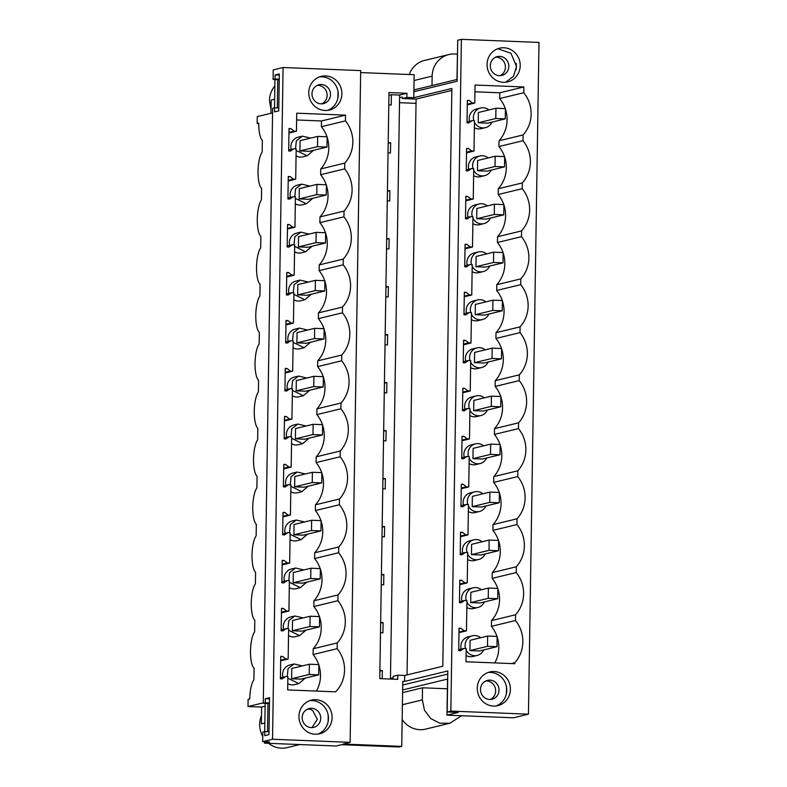 <?xml version="1.0" encoding="UTF-8"?>
<svg xmlns="http://www.w3.org/2000/svg" width="787" height="787" viewBox="0 0 787 787"><rect width="100%" height="100%" fill="white"/><g stroke="black" fill="none" stroke-linecap="round" stroke-linejoin="round"><path stroke-width="1.18" d="M402.629 689.953L447.537 679.063L446.977 715.147L513.537 717.793L528.441 714.173L538.997 42.429L461.389 39.35L457.729 40.235L457.09 81.258L413.873 91.735L413.775 97.686L406.879 97.421L406.938 93.289L399.629 95.06L391.385 94.735L391.228 105.005L388.798 104.907M413.903 89.925L456.962 79.487L457.68 43.364M461.389 39.35L450.843 711.094L447.183 711.979L447.823 670.957L404.607 681.434L404.705 675.482L442.796 666.245L451.876 88.459L413.775 97.686M528.441 714.173L450.843 711.094M487.064 64.377A17.334 16.527 -103.6 0 1 499.558 48.194A17.334 16.527 -103.6 0 1 520.207 65.695A17.334 16.527 -103.6 0 1 507.723 81.878A17.334 16.527 -103.6 0 1 487.064 64.377M496.99 636.417A31.775 30.3 76.4 0 0 491.403 626.354L515.455 620.52A31.775 30.3 -103.6 0 1 514.787 662.743L514.777 663.707L465.983 661.769L466.189 648.518L463.868 648.429L460.543 650.701L458.693 650.623L459.047 628.174L460.887 628.242L464.143 630.771L466.465 630.869L466.711 615.7L466.947 600.54L464.615 600.451L461.29 602.714L459.451 602.645L459.805 580.186L461.644 580.265L464.891 582.793L467.222 582.882L467.694 552.563L465.373 552.464L462.048 554.737L460.208 554.658L460.562 532.209L462.402 532.278L465.648 534.806L467.98 534.904L468.452 504.575L466.12 504.487L462.795 506.749L460.956 506.68L461.31 484.221L463.149 484.3L466.406 486.828L468.727 486.917L468.973 471.757L469.209 456.598L466.878 456.499L463.553 458.772L461.713 458.693L462.067 436.244L463.907 436.313L467.153 438.841L469.485 438.939L469.957 408.61L467.635 408.522L464.31 410.784L462.471 410.716L462.815 388.257L464.664 388.335L467.911 390.864L470.242 390.952L470.715 360.633L468.383 360.535L465.058 362.807L463.218 362.738L463.573 340.279L465.412 340.348L468.659 342.886L470.99 342.975L471.472 312.646L469.141 312.557L465.815 314.83L463.976 314.751L464.33 292.292L466.17 292.37L469.416 294.899L471.747 294.987L472.22 264.668L469.888 264.58L466.573 266.842L464.724 266.773L465.078 244.314L466.917 244.383L470.173 246.921L472.495 247.01L472.741 231.85L472.977 216.681L470.646 216.592L467.321 218.865L465.481 218.786L465.835 196.337L467.675 196.406L470.921 198.934L473.253 199.032L473.725 168.703L471.403 168.615L468.078 170.877L466.238 170.809L466.583 148.35L468.432 148.428L471.679 150.956L474.01 151.045L474.482 120.726L472.151 120.627L468.826 122.9L466.986 122.821L467.34 100.372L469.18 100.441L472.436 102.969L474.758 103.067L467.271 104.878M505.274 108.616A31.775 30.3 76.4 0 0 499.686 98.552L523.749 92.718L523.837 86.964L475.043 85.026L474.758 103.067M523.749 92.718A31.775 30.3 -103.6 0 1 523.08 134.941L522.991 140.706A31.775 30.3 -103.6 0 1 522.332 182.918L522.234 188.683A31.775 30.3 -103.6 0 1 521.574 230.906L521.486 236.671A31.775 30.3 -103.6 0 1 520.817 278.883L520.728 284.648A31.775 30.3 -103.6 0 1 520.069 326.871L519.981 332.635A31.775 30.3 -103.6 0 1 519.312 374.848L519.223 380.613A31.775 30.3 -103.6 0 1 518.564 422.826L518.466 428.59A31.775 30.3 -103.6 0 1 517.807 470.813L517.718 476.578A31.775 30.3 -103.6 0 1 517.049 518.79L516.961 524.555A31.775 30.3 -103.6 0 1 516.302 566.778L516.203 572.543A31.775 30.3 -103.6 0 1 515.544 614.755L515.455 620.52M477.266 688.143A17.334 16.527 -103.6 0 1 489.76 671.96A17.334 16.527 -103.6 0 1 510.409 689.451A17.334 16.527 -103.6 0 1 497.925 705.644A17.334 16.527 -103.6 0 1 477.266 688.143M404.705 675.482L397.799 675.207L393.215 676.318L393.185 677.814L390.46 678.473L399.629 95.06M397.799 675.207L397.73 679.338L379.777 678.62L388.985 92.571L406.938 93.289M360.662 72.581L414.139 74.706L413.873 91.735M264.55 741.718L264.521 743.154L336.147 745.997L341.489 744.699L399.216 746.991L401.744 746.381L343.102 744.049L350.136 742.348L360.692 70.594L283.084 67.515L273.237 69.905L273.089 79.497L279.247 79.743M401.744 746.381L402.767 681.365L404.607 681.434M402.708 685.015L447.773 674.085M447.183 711.979L458.231 712.422L446.977 715.147M406.879 97.421L402.285 98.532L416.097 99.073L451.846 90.407M505.854 82.212L513.537 76.152L516.547 66.58L510.979 53.25L497.748 48.745M472.436 102.969L467.281 104.218M466.465 630.869L458.978 632.679M474.01 151.045L466.514 152.865M473.253 199.032L465.766 200.842M472.495 247.01L465.009 248.83M471.747 294.987L464.251 296.807M470.99 342.975L463.504 344.785M470.242 390.952L462.746 392.772M469.485 438.939L461.999 440.75M468.727 486.917L461.241 488.737M467.98 534.904L460.484 536.714M467.222 582.882L459.736 584.702M523.837 86.964L499.784 92.797L474.935 91.804M499.686 98.552L499.784 92.797M522.991 140.706L498.938 146.539L499.027 140.775A31.775 30.3 76.4 0 0 505.421 109.039M499.027 140.775L523.08 134.941M522.234 188.683L498.181 194.517L498.269 188.752A31.775 30.3 76.4 0 0 504.664 157.026M504.526 156.593A31.775 30.3 76.4 0 0 498.938 146.539M498.269 188.752L522.332 182.918M521.486 236.671L497.423 242.504L497.522 236.739A31.775 30.3 76.4 0 0 503.916 205.004M503.769 204.581A31.775 30.3 76.4 0 0 498.181 194.517M497.522 236.739L521.574 230.906M520.728 284.648L496.676 290.482L496.764 284.717A31.775 30.3 76.4 0 0 503.159 252.981M503.021 252.558A31.775 30.3 76.4 0 0 497.423 242.504M496.764 284.717L520.817 278.883M519.981 332.635L495.918 338.459L496.007 332.694A31.775 30.3 76.4 0 0 502.401 300.968M502.263 300.545A31.775 30.3 76.4 0 0 496.676 290.482M496.007 332.694L520.069 326.871M519.223 380.613L495.171 386.447L495.259 380.682A31.775 30.3 76.4 0 0 501.653 348.946M501.506 348.523A31.775 30.3 76.4 0 0 495.918 338.459M495.259 380.682L519.312 374.848M518.466 428.59L494.413 434.424L494.502 428.659A31.775 30.3 76.4 0 0 500.896 396.933M500.758 396.51A31.775 30.3 76.4 0 0 495.171 386.447M494.502 428.659L518.564 422.826M517.718 476.578L493.656 482.411L493.754 476.647A31.775 30.3 76.4 0 0 500.148 444.911M500.001 444.488A31.775 30.3 76.4 0 0 494.413 434.424M493.754 476.647L517.807 470.813M516.961 524.555L492.908 530.389L492.996 524.624A31.775 30.3 76.4 0 0 499.391 492.898M499.243 492.475A31.775 30.3 76.4 0 0 493.656 482.411M492.996 524.624L517.049 518.79M516.203 572.543L492.15 578.376L492.239 572.611A31.775 30.3 76.4 0 0 498.633 540.876M498.496 540.453A31.775 30.3 76.4 0 0 492.908 530.389M492.239 572.611L516.302 566.778M491.403 626.354L491.491 620.589A31.775 30.3 76.4 0 0 497.886 588.863M497.738 588.43A31.775 30.3 76.4 0 0 492.15 578.376M491.491 620.589L515.544 614.755M494.787 662.91A31.775 30.3 76.4 0 0 497.128 636.84M511.373 663.569L514.787 662.743M463.868 648.429L458.713 649.678M460.887 628.242L459.037 628.695M464.143 630.771L458.988 632.02M464.615 600.451L459.47 601.701M461.644 580.265L459.795 580.708M464.891 582.793L459.746 584.043M465.373 552.464L460.218 553.714M462.402 532.278L460.552 532.73M465.648 534.806L460.493 536.055M466.12 504.487L460.975 505.736M463.149 484.3L461.3 484.743M466.406 486.828L461.251 488.078M466.878 456.499L461.723 457.749M463.907 436.313L462.058 436.765M467.153 438.841L462.008 440.09M467.635 408.522L462.481 409.771M464.664 388.335L462.815 388.778M467.911 390.864L462.756 392.113M468.383 360.535L463.238 361.784M465.412 340.348L463.563 340.801M468.659 342.886L463.513 344.126M469.141 312.557L463.986 313.806M466.17 292.37L464.32 292.813M469.416 294.899L464.261 296.148M469.888 264.58L464.743 265.819M466.917 244.383L465.068 244.836M470.173 246.921L465.019 248.171M470.646 216.592L465.501 217.842M467.675 196.406L465.825 196.858M470.921 198.934L465.776 200.183M471.403 168.615L466.248 169.864M468.432 148.428L466.583 148.871M471.679 150.956L466.524 152.206M472.151 120.627L467.006 121.877M469.18 100.441L467.33 100.893M496.066 705.969A17.334 16.527 76.4 0 0 506.749 690.347A17.334 16.527 76.4 0 0 487.95 672.511M402.59 692.639L422.53 687.799L422.344 699.899L402.403 704.729M447.39 688.792L422.53 687.799M416.028 103.353L399.501 102.694M407.056 674.912L416.097 99.073M399.58 97.696L402.314 97.037L402.285 98.532M390.45 679.043L390.46 678.473M388.945 95.325L391.385 94.735M264.521 743.154L269.587 741.925L262.681 741.649L272.528 739.259L350.136 742.348M488.924 109.944A10.113 9.651 76.4 0 0 480.67 107.996L476.45 109.019A10.113 9.651 76.4 0 0 469.495 121.277M474.374 127.701A10.113 9.651 76.4 0 0 481.211 128.675L485.431 127.651A10.113 9.651 76.4 0 0 491.885 122.133M485.913 301.874A10.113 9.651 76.4 0 0 477.65 299.926L473.43 300.949A10.113 9.651 76.4 0 0 466.475 313.206M471.354 319.63A10.113 9.651 76.4 0 0 478.201 320.604L482.421 319.581A10.113 9.651 76.4 0 0 488.865 314.062M483.651 445.816A10.113 9.651 76.4 0 0 475.387 443.868L471.167 444.891A10.113 9.651 76.4 0 0 464.212 457.149M469.101 463.573A10.113 9.651 76.4 0 0 475.938 464.546L480.159 463.523A10.113 9.651 76.4 0 0 486.602 458.004M484.408 397.838A10.113 9.651 76.4 0 0 476.145 395.881L471.925 396.904A10.113 9.651 76.4 0 0 464.969 409.161M469.849 415.595A10.113 9.651 76.4 0 0 476.686 416.569L480.906 415.546A10.113 9.651 76.4 0 0 487.36 410.027M485.156 349.861A10.113 9.651 76.4 0 0 476.892 347.903L472.672 348.926A10.113 9.651 76.4 0 0 465.727 361.184M470.606 367.608A10.113 9.651 76.4 0 0 477.443 368.582L481.664 367.559A10.113 9.651 76.4 0 0 488.117 362.04M481.388 589.768A10.113 9.651 76.4 0 0 473.125 587.81L468.904 588.833A10.113 9.651 76.4 0 0 461.959 601.091M466.839 607.515A10.113 9.651 76.4 0 0 473.676 608.499L477.896 607.475A10.113 9.651 76.4 0 0 484.339 601.957M486.661 253.896A10.113 9.651 76.4 0 0 478.407 251.938L474.187 252.961A10.113 9.651 76.4 0 0 467.232 265.219M472.111 271.643A10.113 9.651 76.4 0 0 478.949 272.627L483.169 271.604A10.113 9.651 76.4 0 0 489.622 266.085M487.419 205.909A10.113 9.651 76.4 0 0 479.155 203.961L474.935 204.984A10.113 9.651 76.4 0 0 467.99 217.242M472.869 223.665A10.113 9.651 76.4 0 0 479.706 224.639L483.926 223.616A10.113 9.651 76.4 0 0 490.37 218.097M482.893 493.803A10.113 9.651 76.4 0 0 474.64 491.845L470.419 492.869A10.113 9.651 76.4 0 0 463.464 505.126M468.344 511.55A10.113 9.651 76.4 0 0 475.181 512.534L479.401 511.511A10.113 9.651 76.4 0 0 485.854 505.992M482.146 541.781A10.113 9.651 76.4 0 0 473.882 539.833L469.662 540.856A10.113 9.651 76.4 0 0 462.707 553.113M467.586 559.537A10.113 9.651 76.4 0 0 474.423 560.511L478.644 559.488A10.113 9.651 76.4 0 0 485.097 553.969M480.641 637.745A10.113 9.651 76.4 0 0 472.377 635.798L468.157 636.821A10.113 9.651 76.4 0 0 461.202 649.078M466.081 655.502A10.113 9.651 76.4 0 0 472.918 656.476L477.138 655.453A10.113 9.651 76.4 0 0 483.592 649.934M488.176 157.931A10.113 9.651 76.4 0 0 479.913 155.974L475.692 156.997A10.113 9.651 76.4 0 0 468.737 169.254M473.617 175.678A10.113 9.651 76.4 0 0 480.454 176.662L484.674 175.639A10.113 9.651 76.4 0 0 491.127 170.12M457.355 54.273A23.108 22.036 76.4 0 0 448.787 54.559A23.108 22.036 76.4 0 0 432.142 76.132L431.994 85.547M461.556 715.727L449.879 723.233L439.825 723.204L430.725 718.541L424.468 710.189L422.344 699.899M388.198 142.614L390.627 142.713L390.47 152.983L388.04 152.885M387.45 190.602L389.88 190.7L389.801 195.835L389.713 200.96L387.283 200.872M386.692 238.579L389.122 238.677L388.965 248.948L386.535 248.849M385.945 286.566L388.375 286.665L388.207 296.925L385.778 296.837M385.187 334.544L387.617 334.642L387.46 344.913L385.03 344.814M384.43 382.531L386.86 382.62L386.702 392.89L384.272 392.792M383.682 430.509L386.112 430.607L385.945 440.877L383.515 440.779M382.925 478.496L385.355 478.585L385.197 488.855L382.767 488.757M382.167 526.473L384.597 526.572L384.44 536.842L382.01 536.744M381.42 574.451L383.849 574.549L383.771 579.685L383.682 584.82L381.252 584.721M380.662 622.438L383.092 622.537L382.935 632.797L380.505 632.709M379.914 670.416L382.344 670.514L382.207 678.719M274.948 79.576L274.506 107.839M277.309 107.917L277.752 79.684M263.291 702.821L248.003 706.529L248.112 699.328L249.745 698.935A19.252 5.588 92.3 0 1 253.886 679.781L254.073 668.232A19.252 5.588 92.3 0 1 250.502 650.947A19.252 5.588 92.3 0 1 254.644 631.804L254.821 620.254A19.252 5.588 92.3 0 1 251.26 602.97A19.252 5.588 92.3 0 1 255.391 583.816L255.578 572.267A19.252 5.588 92.3 0 1 252.007 554.992A19.252 5.588 92.3 0 1 256.149 535.839L256.326 524.29A19.252 5.588 92.3 0 1 252.765 507.005A19.252 5.588 92.3 0 1 256.906 487.851L257.083 476.302A19.252 5.588 92.3 0 1 253.512 459.028A19.252 5.588 92.3 0 1 257.654 439.874L257.841 428.325A19.252 5.588 92.3 0 1 254.27 411.04A19.252 5.588 92.3 0 1 258.411 391.896L258.589 380.337A19.252 5.588 92.3 0 1 255.027 363.063A19.252 5.588 92.3 0 1 259.169 343.909L259.346 332.36A19.252 5.588 92.3 0 1 255.775 315.075A19.252 5.588 92.3 0 1 259.917 295.932L260.103 284.382A19.252 5.588 92.3 0 1 256.532 267.098A19.252 5.588 92.3 0 1 260.674 247.944L260.851 236.395A19.252 5.588 92.3 0 1 257.28 219.111A19.252 5.588 92.3 0 1 261.422 199.967L261.609 188.418A19.252 5.588 92.3 0 1 258.038 171.133A19.252 5.588 92.3 0 1 262.179 151.98L262.356 140.43A19.252 5.588 92.3 0 1 258.795 123.156L257.162 123.549L257.27 116.594L272.558 112.885M265.15 703.332L264.707 731.595M267.511 731.684L267.954 703.45M273.089 79.497L275.057 79.025L275.116 74.942L279.326 75.109M262.681 741.649L262.838 732.048L264.806 731.576L264.737 735.648L268.957 734.625L269.538 697.685L265.317 698.708L265.258 702.781L263.291 703.263L272.636 108.291L274.604 107.809L274.535 111.892L278.755 110.869L279.336 73.919L275.116 74.942M283.084 67.515L272.528 739.259M308.76 92.541A17.334 16.527 -103.6 0 1 321.244 76.359A17.334 16.527 -103.6 0 1 341.902 93.86A17.334 16.527 -103.6 0 1 329.419 110.042A17.334 16.527 -103.6 0 1 308.76 92.541M318.676 664.572A31.775 30.3 76.4 0 0 313.088 654.518L337.151 648.685A31.775 30.3 -103.6 0 1 335.606 691.832L287.678 689.933L287.885 676.682L285.553 676.594L282.228 678.866L280.388 678.788L280.743 656.338L282.582 656.407L285.838 658.935L288.16 659.034L288.642 628.705L286.311 628.616L282.986 630.879L281.146 630.81L281.5 608.351L283.34 608.43L286.586 610.958L288.918 611.046L289.39 580.727L287.068 580.629L283.743 582.901L281.894 582.823L282.248 560.374L284.087 560.442L287.344 562.971L289.665 563.069L290.147 532.74L287.816 532.651L284.491 534.914L282.651 534.845L283.005 512.386L284.845 512.465L288.091 514.993L290.423 515.082L290.905 484.762L288.573 484.664L285.248 486.937L283.409 486.858L283.763 464.409L285.602 464.478L288.849 467.006L291.18 467.104L291.652 436.775L289.321 436.687L285.996 438.949L284.156 438.88L284.51 416.421L286.35 416.5L289.606 419.028L291.928 419.117L292.174 403.957L292.41 388.798L290.078 388.699L286.753 390.972L284.914 390.903L285.268 368.444L287.107 368.513L290.354 371.051L292.685 371.139L293.158 340.81L290.836 340.722L287.511 342.994L285.671 342.916L286.015 320.466L287.865 320.535L291.111 323.063L293.443 323.152L293.915 292.833L291.583 292.744L288.258 295.007L286.419 294.938L286.773 272.479L288.613 272.558L291.859 275.086L294.19 275.175L294.672 244.855L292.341 244.757L289.016 247.029L287.176 246.951L287.53 224.502L289.37 224.57L292.616 227.099L294.948 227.197L295.42 196.868L293.098 196.78L289.773 199.042L287.924 198.973L288.278 176.514L290.118 176.593L293.374 179.121L295.696 179.21L295.942 164.05L296.178 148.891L293.846 148.792L290.521 151.065L288.681 150.986L289.036 128.537L290.875 128.606L294.122 131.134L296.453 131.232L288.967 133.042M326.969 136.771A31.775 30.3 76.4 0 0 321.381 126.717L345.434 120.883L345.532 115.128L296.738 113.19L296.453 131.232M345.434 120.883A31.775 30.3 -103.6 0 1 344.775 163.106L344.686 168.871A31.775 30.3 -103.6 0 1 344.017 211.083L343.929 216.848A31.775 30.3 -103.6 0 1 343.27 259.071L343.181 264.835A31.775 30.3 -103.6 0 1 342.512 307.048L342.424 312.813A31.775 30.3 -103.6 0 1 341.755 355.035L341.666 360.8A31.775 30.3 -103.6 0 1 341.007 403.013L340.919 408.778A31.775 30.3 -103.6 0 1 340.25 451L340.161 456.765A31.775 30.3 -103.6 0 1 339.502 498.978L339.404 504.742A31.775 30.3 -103.6 0 1 338.744 546.965L338.656 552.72A31.775 30.3 -103.6 0 1 337.987 594.942L337.898 600.707A31.775 30.3 -103.6 0 1 337.239 642.92L337.151 648.685M298.962 716.308A17.334 16.527 -103.6 0 1 311.445 700.125A17.334 16.527 -103.6 0 1 332.104 717.616A17.334 16.527 -103.6 0 1 319.611 733.809A17.334 16.527 -103.6 0 1 298.962 716.308M379.895 671.104L382.344 670.514M257.162 123.549L258.785 123.608M274.643 99.251L271.161 100.097L270.954 113.269M248.003 706.529L261.628 707.07L261.363 723.863L264.845 723.017M388.188 143.303L390.627 142.713M383.672 431.197L386.112 430.607M384.42 383.22L386.86 382.62M382.157 527.162L384.597 526.572M382.915 479.175L385.355 478.585M386.683 239.268L389.122 238.677M387.44 191.29L389.88 190.7M385.177 335.232L387.617 334.642M385.925 287.255L388.375 286.665M380.652 623.127L383.092 622.537M381.41 575.14L383.849 574.549M480.67 107.996A10.113 9.651 76.4 0 0 473.833 120.696M474.463 122.27A10.113 9.651 76.4 0 0 485.431 127.651M477.65 299.926A10.113 9.651 76.4 0 0 470.823 312.626M471.443 314.19A10.113 9.651 76.4 0 0 482.421 319.581M475.387 443.868A10.113 9.651 76.4 0 0 468.56 456.568M469.18 458.142A10.113 9.651 76.4 0 0 480.159 463.523M476.145 395.881A10.113 9.651 76.4 0 0 469.318 408.591M469.937 410.155A10.113 9.651 76.4 0 0 480.906 415.546M476.892 347.903A10.113 9.651 76.4 0 0 470.065 360.603M470.695 362.177A10.113 9.651 76.4 0 0 481.664 367.559M473.125 587.81A10.113 9.651 76.4 0 0 466.298 600.511M466.917 602.085A10.113 9.651 76.4 0 0 477.896 607.475M478.407 251.938A10.113 9.651 76.4 0 0 471.58 264.639M472.2 266.213A10.113 9.651 76.4 0 0 483.169 271.604M479.155 203.961A10.113 9.651 76.4 0 0 472.328 216.661M472.948 218.235A10.113 9.651 76.4 0 0 483.926 223.616M474.64 491.845A10.113 9.651 76.4 0 0 467.812 504.556M468.432 506.12A10.113 9.651 76.4 0 0 479.401 511.511M473.882 539.833A10.113 9.651 76.4 0 0 467.055 552.533M467.675 554.107A10.113 9.651 76.4 0 0 478.644 559.488M472.377 635.798A10.113 9.651 76.4 0 0 465.55 648.498M466.17 650.072A10.113 9.651 76.4 0 0 477.138 655.453M479.913 155.974A10.113 9.651 76.4 0 0 473.085 168.674M473.705 170.248A10.113 9.651 76.4 0 0 484.674 175.639M409.279 74.509A23.108 22.036 -103.6 0 1 424.596 60.422L448.787 54.559M449.879 723.233L425.678 729.096A23.108 22.036 -103.6 0 1 402.167 719.495M271.013 109.373L269.479 100.51A23.108 22.036 -103.6 0 1 274.85 85.94M263.291 703.263L269.449 703.509M283.34 608.43L281.49 608.872M284.087 560.442L282.238 560.895M284.845 512.465L282.995 512.908M285.602 464.478L283.753 464.93M286.35 416.5L284.5 416.943M287.107 368.513L285.258 368.965M287.865 320.535L286.015 320.988M288.613 272.558L286.763 273M289.37 224.57L287.521 225.023M290.118 176.593L288.268 177.036M290.875 128.606L289.026 129.058M261.628 707.07L265.101 706.224M282.582 656.407L280.733 656.86M275.057 79.025L279.257 79.192M319.443 76.91A17.334 16.527 -103.6 0 1 338.243 94.745A17.334 16.527 -103.6 0 1 327.559 110.377M274.604 107.809L278.805 107.976M265.258 702.781L269.459 702.948M265.317 698.708L269.518 698.876M309.645 700.676A17.334 16.527 -103.6 0 1 328.445 718.511A17.334 16.527 -103.6 0 1 317.761 734.143M264.806 731.576L269.006 731.743M294.122 131.134L288.977 132.383M288.16 659.034L280.674 660.844M295.696 179.21L288.209 181.03M294.948 227.197L287.452 229.007M294.19 275.175L286.704 276.994M293.443 323.152L285.947 324.972M292.685 371.139L285.199 372.959M291.928 419.117L284.441 420.937M291.18 467.104L283.684 468.914M290.423 515.082L282.936 516.902M289.665 563.069L282.179 564.879M288.918 611.046L281.421 612.866M345.532 115.128L321.47 120.962L296.63 119.968M321.381 126.717L321.47 120.962M344.686 168.871L320.634 174.704L320.722 168.939A31.775 30.3 76.4 0 0 327.136 137.292M320.722 168.939L344.775 163.106M343.929 216.848L319.876 222.682L319.965 216.917A31.775 30.3 76.4 0 0 326.389 185.27M326.212 184.758A31.775 30.3 76.4 0 0 320.634 174.704M319.965 216.917L344.017 211.083M343.181 264.835L319.119 270.669L319.207 264.904A31.775 30.3 76.4 0 0 325.631 233.247M325.464 232.736A31.775 30.3 76.4 0 0 319.876 222.682M319.207 264.904L343.27 259.071M342.424 312.813L318.371 318.646L318.46 312.882A31.775 30.3 76.4 0 0 324.883 281.234M324.706 280.723A31.775 30.3 76.4 0 0 319.119 270.669M318.46 312.882L342.512 307.048M341.666 360.8L317.614 366.624L317.702 360.869A31.775 30.3 76.4 0 0 324.126 329.212M323.949 328.7A31.775 30.3 76.4 0 0 318.371 318.646M317.702 360.869L341.755 355.035M340.919 408.778L316.856 414.611L316.954 408.847A31.775 30.3 76.4 0 0 323.368 377.199M323.201 376.678A31.775 30.3 76.4 0 0 317.614 366.624M316.945 408.847L341.007 403.013M340.161 456.765L316.108 462.589L316.197 456.834A31.775 30.3 76.4 0 0 322.621 425.177M322.444 424.665A31.775 30.3 76.4 0 0 316.856 414.611M316.197 456.834L340.25 451M339.404 504.742L315.351 510.576L315.439 504.811A31.775 30.3 76.4 0 0 321.863 473.164M321.696 472.643A31.775 30.3 76.4 0 0 316.108 462.589M315.439 504.811L339.502 498.978M338.656 552.72L314.603 558.554L314.692 552.789A31.775 30.3 76.4 0 0 321.106 521.142M320.939 520.63A31.775 30.3 76.4 0 0 315.351 510.576M314.692 552.789L338.744 546.965M337.898 600.707L313.846 606.541L313.934 600.776A31.775 30.3 76.4 0 0 320.358 569.129M320.181 568.607A31.775 30.3 76.4 0 0 314.603 558.554M313.934 600.776L337.987 594.942M313.088 654.518L313.187 648.754A31.775 30.3 76.4 0 0 319.601 617.106M319.433 616.595A31.775 30.3 76.4 0 0 313.846 606.541M313.177 648.754L337.239 642.92M316.482 691.075A31.775 30.3 76.4 0 0 318.853 665.084M285.553 676.594L280.408 677.843M285.838 658.935L280.684 660.185M286.311 628.616L281.156 629.866M286.586 610.958L281.441 612.207M287.068 580.629L281.913 581.878M287.344 562.971L282.189 564.22M287.816 532.651L282.671 533.901M288.091 514.993L282.946 516.242M288.573 484.664L283.418 485.913M288.849 467.006L283.694 468.255M289.321 436.687L284.176 437.936M289.606 419.028L284.451 420.278M290.078 388.699L284.924 389.949M290.354 371.051L285.209 372.29M290.836 340.722L285.681 341.971M291.111 323.063L285.956 324.313M291.583 292.744L286.438 293.984M291.859 275.086L286.714 276.335M292.341 244.757L287.186 246.006M292.616 227.099L287.471 228.348M293.098 196.78L287.944 198.029M293.374 179.121L288.219 180.371M293.846 148.792L288.701 150.042M299.808 744.551L287.216 747.601A23.108 22.036 -103.6 0 1 268.544 743.312M262.769 736.475A23.108 22.036 -103.6 0 1 259.671 724.266A23.108 22.036 -103.6 0 1 261.491 715.531M505.264 118.886L487.714 123.146L478.23 122.772L478.388 112.502L495.948 108.242L505.431 108.626L505.264 118.886L495.78 118.512L495.948 108.242M502.254 310.816L484.694 315.075L475.21 314.702L475.378 304.431L492.928 300.172L502.411 300.545L502.254 310.816L492.77 310.442L492.928 300.172M499.991 454.768L482.431 459.018L472.948 458.644L473.115 448.374L490.665 444.114L500.148 444.498L499.991 454.768L490.508 454.384L490.665 444.114M500.739 406.781L483.188 411.04L473.705 410.657L473.863 400.396L491.422 396.136L500.906 396.51L500.739 406.781L491.265 406.407L491.422 396.136M501.496 358.803L483.936 363.053L474.463 362.679L474.62 352.409L492.18 348.159L501.653 348.533L501.496 358.803L492.013 358.419L492.18 348.159M497.728 598.71L480.168 602.96L470.685 602.586L470.852 592.316L488.402 588.066L497.886 588.44L497.728 598.71L488.245 598.336L488.402 588.066M503.001 262.838L485.451 267.088L475.968 266.714L476.125 256.444L493.685 252.194L503.168 252.568L503.001 262.838L493.518 262.455L493.685 252.194M503.759 214.851L486.199 219.111L476.715 218.737L476.883 208.466L494.433 204.207L503.916 204.59L503.759 214.851L494.275 214.477L494.433 204.207M499.233 502.745L481.683 507.005L472.2 506.621L472.357 496.361L489.917 492.101L499.401 492.475L499.233 502.745L489.75 502.372L489.917 492.101M498.486 550.723L480.926 554.983L471.443 554.609L471.6 544.338L489.16 540.079L498.643 540.462L498.486 550.723L489.002 550.349L489.16 540.079M496.971 646.688L479.421 650.947L469.937 650.574L470.095 640.303L487.655 636.044L497.138 636.427L496.971 646.688L487.487 646.314L487.655 636.044M504.516 166.874L486.956 171.133L477.473 170.749L477.63 160.479L495.19 156.229L504.674 156.603L504.516 166.874L495.033 166.5L495.19 156.229M310.619 138.109L302.356 136.161L298.135 137.184A10.113 9.651 76.4 0 0 291.19 149.441M296.069 155.865A10.113 9.651 76.4 0 0 302.906 156.839L307.127 155.816L313.57 150.297M309.871 186.096L301.608 184.148L297.388 185.161A10.113 9.651 76.4 0 0 290.433 197.419M295.312 203.843A10.113 9.651 76.4 0 0 302.149 204.827L306.369 203.803L312.823 198.285M307.609 330.038L299.345 328.09L295.125 329.114A10.113 9.651 76.4 0 0 288.17 341.371M293.049 347.795A10.113 9.651 76.4 0 0 299.886 348.769L304.107 347.746L310.56 342.227M305.346 473.981L297.083 472.033L292.862 473.056A10.113 9.651 76.4 0 0 285.907 485.313M290.787 491.737A10.113 9.651 76.4 0 0 297.624 492.711L301.844 491.688L308.297 486.169M306.094 426.003L297.84 424.055L293.62 425.078A10.113 9.651 76.4 0 0 286.665 437.326M291.544 443.76A10.113 9.651 76.4 0 0 298.381 444.734L302.602 443.711L309.055 438.192M306.851 378.026L298.588 376.068L294.368 377.091A10.113 9.651 76.4 0 0 287.412 389.349M292.302 395.772A10.113 9.651 76.4 0 0 299.139 396.746L303.359 395.723L309.803 390.204M303.084 617.933L294.82 615.985L290.6 616.998A10.113 9.651 76.4 0 0 283.645 629.256M288.534 635.68A10.113 9.651 76.4 0 0 295.371 636.663L299.591 635.64L306.035 630.121M308.356 282.061L300.103 280.103L295.873 281.126A10.113 9.651 76.4 0 0 288.927 293.384M293.807 299.808A10.113 9.651 76.4 0 0 300.644 300.791L304.864 299.768L311.318 294.249M304.589 521.968L296.325 520.02L292.105 521.033A10.113 9.651 76.4 0 0 285.16 533.291M290.039 539.715A10.113 9.651 76.4 0 0 296.876 540.699L301.096 539.675L307.55 534.157M303.841 569.945L295.578 567.998L291.357 569.021A10.113 9.651 76.4 0 0 284.402 581.278M289.282 587.702A10.113 9.651 76.4 0 0 296.119 588.676L300.339 587.653L306.792 582.134M302.326 665.91L294.072 663.962L289.852 664.985A10.113 9.651 76.4 0 0 282.897 677.243M287.776 683.667A10.113 9.651 76.4 0 0 294.613 684.641L298.834 683.618L305.287 678.099M309.114 234.073L300.85 232.126L296.63 233.149A10.113 9.651 76.4 0 0 289.675 245.406M294.554 251.83A10.113 9.651 76.4 0 0 301.401 252.804L305.622 251.781L312.065 246.262M302.356 136.161L296.335 140.814L295.538 148.861M296.148 150.425L307.127 155.816M301.608 184.148L295.578 188.801L294.781 196.839M295.4 198.413L306.369 203.794M299.345 328.09L293.315 332.744L292.518 340.791M293.138 342.355L304.107 347.746M297.083 472.033L291.052 476.696L290.255 484.733M290.875 486.297L301.844 491.688M297.84 424.055L291.81 428.708L291.013 436.755M291.633 438.32L302.602 443.711M298.588 376.068L292.557 380.731L291.77 388.768M292.38 390.332L303.359 395.723M294.82 615.985L288.79 620.638L287.993 628.675M288.613 630.249L299.591 635.63M300.103 280.103L294.072 284.766L293.276 292.803M293.895 294.377L304.864 299.758M296.325 520.02L290.305 524.673L289.508 532.72M290.118 534.284L301.096 539.675M295.578 567.998L289.547 572.651L288.75 580.698M289.37 582.262L300.339 587.653M294.072 663.962L288.042 668.616L287.245 676.663M287.865 678.227L298.834 683.618M300.85 232.126L294.82 236.779L294.023 244.826M294.643 246.39L305.612 251.781M326.989 147.051L309.399 151.311L299.916 150.937L300.083 140.666L317.663 136.407L327.146 136.781L326.989 147.051L317.505 146.667L317.663 136.407M326.231 195.028L308.652 199.298L299.168 198.914L299.326 188.644L316.915 184.384L326.398 184.758L326.231 195.028L316.748 194.655L316.915 184.384M325.484 243.016L307.894 247.275L298.411 246.902L298.578 236.631L316.158 232.372L325.641 232.745L325.484 243.016L316 242.632L316.158 232.372M324.726 290.993L307.137 295.253L297.663 294.879L297.82 284.609L315.41 280.349L324.883 280.723L324.726 290.993L315.243 290.619L315.41 280.349M323.969 338.981L306.389 343.24L296.906 342.866L297.063 332.596L314.652 328.327L324.136 328.71L323.969 338.981L314.495 338.597L314.652 328.327M323.221 386.958L305.631 391.218L296.148 390.844L296.315 380.574L313.895 376.314L323.378 376.688L323.221 386.958L313.738 386.584L313.895 376.314M322.463 434.936L304.884 439.205L295.4 438.821L295.558 428.561L313.147 424.291L322.631 424.675L322.463 434.936L312.98 434.562L313.147 424.291M321.716 482.923L304.126 487.183L294.643 486.809L294.81 476.538L312.39 472.279L321.873 472.653L321.716 482.923L312.232 482.549L312.39 472.279M320.958 530.9L303.369 535.17L293.895 534.786L294.053 524.526L311.632 520.256L321.116 520.64L320.958 530.9L311.475 530.527L311.632 520.256M320.201 578.888L302.621 583.147L293.138 582.774L293.295 572.503L310.885 568.244L320.368 568.617L320.201 578.888L310.717 578.504L310.885 568.244M319.453 626.865L301.864 631.135L292.38 630.751L292.548 620.481L310.127 616.221L319.611 616.595L319.453 626.865L309.97 626.491L310.127 616.221M318.696 674.852L301.116 679.112L291.633 678.738L291.79 668.468L309.38 664.208L318.853 664.582L318.696 674.852L309.212 674.469L309.38 664.208M317.505 146.667L299.916 150.937M316.748 194.655L299.168 198.914M316 242.632L298.411 246.902M315.243 290.619L297.663 294.879M314.495 338.597L296.906 342.866M313.738 386.584L296.148 390.844M312.98 434.562L295.4 438.821M312.232 482.549L294.643 486.809M311.475 530.527L293.895 534.786M310.717 578.504L293.138 582.774M309.97 626.491L292.38 630.751M309.212 674.469L291.633 678.738M415.644 127.71L415.457 137.991M495.78 118.512L478.23 122.772M414.897 175.698L414.7 185.968M495.033 166.5L477.473 170.749M414.139 223.675L413.952 233.955M494.275 214.477L476.715 218.737M413.391 271.653L413.195 281.933M493.518 262.455L475.968 266.714M412.634 319.64L412.437 329.91M492.77 310.442L475.21 314.702M411.876 367.618L411.69 377.898M492.013 358.419L474.463 362.679M411.129 415.605L410.932 425.875M491.265 406.407L473.705 410.657M410.371 463.582L410.184 473.863M490.508 454.384L472.948 458.644M409.614 511.57L409.427 521.84M489.75 502.372L472.2 506.621M408.866 559.547L408.669 569.827M489.002 550.349L471.443 554.609M408.109 607.534L407.922 617.805M488.245 598.336L470.685 602.586M407.361 655.512L407.164 665.782M487.487 646.314L469.937 650.574M337.908 97.903L338.017 91.558M325.828 85.891A9.69 9.237 76.4 0 0 312.065 92.689A9.69 9.237 76.4 0 0 323.536 103.609A9.69 9.237 76.4 0 0 325.828 85.891M321.804 103.845A9.69 9.237 76.4 0 0 317.318 85.35M328.11 721.669L328.209 715.324M316.03 709.648A9.69 9.237 76.4 0 0 302.267 716.455A9.69 9.237 76.4 0 0 313.738 727.365A9.69 9.237 76.4 0 0 316.03 709.648M311.996 727.611L317.338 719.357L312.655 710.474A9.69 9.237 76.4 0 0 307.52 709.107M516.223 69.738L516.321 63.393M494.984 74.322A9.69 9.237 76.4 0 0 508.746 67.515A9.69 9.237 76.4 0 0 497.276 56.605A9.69 9.237 76.4 0 0 494.984 74.322M500.109 75.68A9.69 9.237 76.4 0 0 495.623 57.185M506.425 693.504L506.523 687.159M485.185 698.089A9.69 9.237 76.4 0 0 498.948 691.281A9.69 9.237 76.4 0 0 487.478 680.371A9.69 9.237 76.4 0 0 485.185 698.089M490.311 699.446A9.69 9.237 76.4 0 0 485.825 680.942M414.051 80.52L432.142 76.132"/></g></svg>
